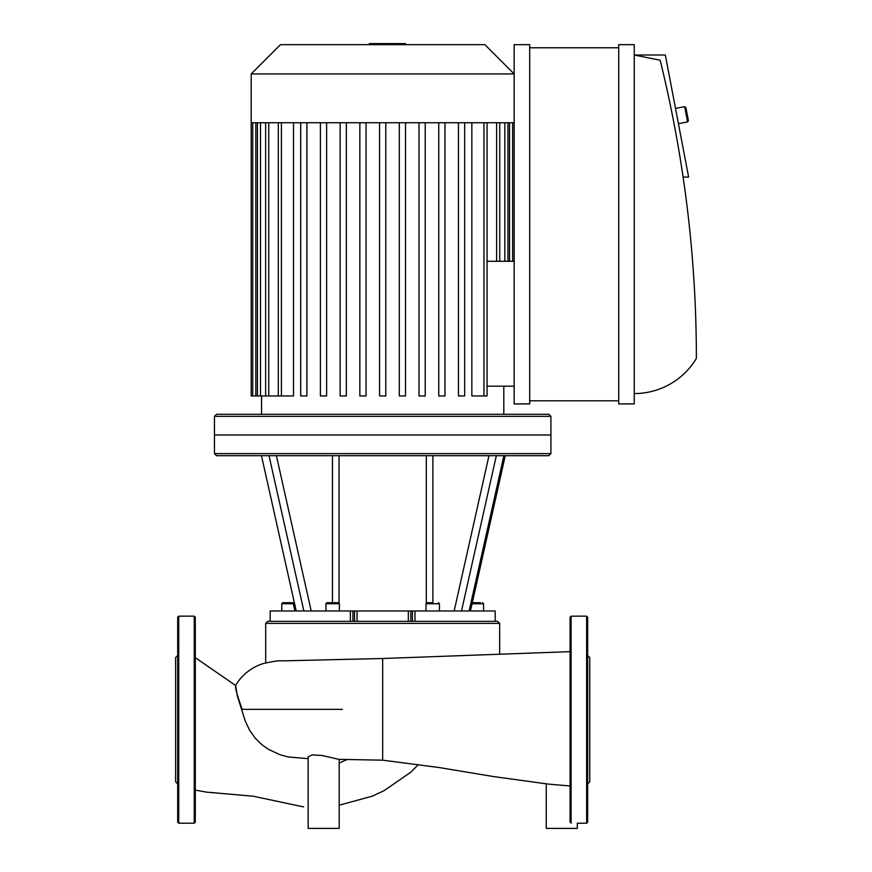 <?xml version="1.0" encoding="UTF-8"?>
<svg xmlns="http://www.w3.org/2000/svg" width="872" height="872" viewBox="0 0 872 872"><rect width="100%" height="100%" fill="white"/><g stroke="black" fill="none" stroke-linecap="round" stroke-linejoin="round"><path stroke-width="1.31" d="M306.868 709.339L242.198 709.339C237.108 695.202 234.939 687.299 235.702 685.632L237.315 695.932L245.315 721.188L249.654 730.365L255.409 738.388L262.254 744.993L268.456 749.342L279.89 754.683L288.196 756.961L308.143 758.662M195.284 657.652L235.68 685.534C239.375 678.536 248.062 668.737 262.45 663.788C272.38 661.423 278.931 660.464 282.114 660.878L382.677 658.502L382.677 760.177L439.128 767.545L493.454 776.56L548.346 784.102L570.07 785.966M382.677 760.177L338.859 759.349L322.106 755.479L312.111 754.901L308.143 756.896L308.143 828.4L339.197 828.4L339.197 759.359M546.264 783.83L546.264 828.4L577.318 828.4L577.318 823.223L586.638 823.223L586.638 616.166L587.673 617.191L587.673 822.187L586.638 823.223M177.692 741.549L177.692 761.223M177.692 633.334L177.692 643.176M177.692 697.829L177.692 783.884L175.621 781.813L175.621 657.575L177.692 655.504L177.692 678.165M194.249 616.166L178.727 616.166L177.692 617.191L177.692 822.187L178.727 823.223L194.249 823.223L195.284 822.187L195.284 617.191L194.249 616.166L194.249 823.223M587.673 653.008L587.673 633.334M587.673 697.829L587.673 678.165M587.673 806.044L587.673 796.212M587.673 741.549L587.673 655.504L589.745 657.575L589.745 781.813L587.673 783.884L587.673 761.223M570.07 822.187L570.07 617.191L571.106 616.166L571.106 823.223M296.218 610.989L261.469 455.685L269.012 455.685L303.87 610.989L270.156 610.989L270.156 621.333L352.942 621.333L352.942 610.989L303.87 610.989M503.896 455.685L469.136 610.989L461.495 610.989L496.342 455.685L548.848 455.685L550.919 453.614L214.447 453.614L214.447 434.986L550.919 434.986L550.919 416.347L214.447 416.347L214.447 434.986L550.919 434.986L550.919 453.614M352.942 610.989L354.555 610.989L354.555 621.333M357.051 621.333L357.051 610.989L354.555 610.989M357.051 610.989L408.314 610.989L408.314 621.333M410.81 621.333L410.81 610.989L408.314 610.989M410.81 610.989L412.423 610.989L412.423 621.333L414.996 621.333L414.996 610.989L412.423 610.989M461.495 610.989L414.996 610.989M269.012 455.685L496.342 455.685M480.439 602.705L473.267 602.705M432.708 602.705L427.018 602.705L432.708 602.705M338.347 602.705L326.956 602.705L325.921 603.74L339.382 603.74L338.347 602.705M325.921 610.989L325.921 603.74M329.551 602.705L335.764 602.705M292.098 602.705L282.811 602.705L281.776 603.74L293.297 603.74M281.776 610.989L281.776 603.74L282.811 602.705L285.406 602.705L282.811 602.705M482.554 602.705L483.589 603.74L482.554 602.705L483.589 603.74L472.068 603.74M214.447 453.614L216.518 455.685L261.469 455.685M414.996 621.333L495.198 621.333L495.198 610.989L469.136 610.989M265.688 662.851L265.688 623.404L499.667 623.404L497.596 621.333L495.198 621.333L495.198 610.989L495.198 621.333M412.423 621.333L352.942 621.333M270.156 610.989L270.156 621.333L267.759 621.333L265.688 623.404M487.067 261.284L514.164 261.284M514.164 386.187L487.067 386.187M261.546 414.276L261.546 395.953M483.96 122.734L483.96 395.953L471.839 395.953L471.839 122.734M293.526 122.734L293.526 395.953L252.717 395.953L252.717 122.734M425.231 122.734L425.231 395.953L419.018 395.953L419.018 122.734M405.513 122.734L405.513 395.953L399.3 395.953L399.3 122.734M444.96 122.734L444.96 395.953L438.747 395.953L438.747 122.734M464.678 122.734L464.678 395.953L458.465 395.953L458.465 122.734M385.784 122.734L385.784 395.953L379.571 395.953L379.571 122.734M251.201 73.946L514.164 73.946L484.897 44.668L280.468 44.668L251.201 73.946L251.201 122.734L514.164 122.734M340.135 122.734L340.135 395.953L346.337 395.953L346.337 122.734M359.853 122.734L359.853 395.953L366.066 395.953L366.066 122.734M320.406 122.734L320.406 395.953L326.618 395.953L326.618 122.734M300.687 122.734L300.687 395.953L306.9 395.953L306.9 122.734M483.96 395.953L487.067 395.953L487.067 122.734M251.201 122.734L251.201 395.953L252.717 395.953M214.447 416.347L216.518 414.276L548.848 414.276L550.919 416.347M684.662 106.667L687.583 121.916L688.4 120.707L685.872 107.485L684.662 106.667L675.517 108.411M634.26 393.566A72.474 72.474 0 0 0 696.379 358.425A1245.347 1245.347 0 0 0 660.148 60.201L634.26 55.023L665.325 55.023L688.618 177.06L683.103 177.06M618.728 400.815L529.696 400.815M529.696 47.775L618.728 47.775M529.696 44.668L529.696 403.921L514.164 403.921L514.164 44.668L529.696 44.668M634.26 403.921L618.728 403.921L618.728 44.668L634.26 44.668L634.26 403.921M396.084 44.668L396.084 43.6L369.281 43.6L369.281 44.668M392.869 44.668L392.869 43.6M405.393 44.668L405.393 43.6L396.084 43.6M405.949 44.668L405.393 43.6M241.544 709.339L342.347 709.339M347.1 759.512L339.197 763.109M178.727 616.166L178.727 823.223M488.963 455.685L454.159 610.989M432.894 602.705L432.894 455.685M426.321 455.685L426.321 602.966M339.045 602.966L339.045 455.685M332.472 455.685L332.472 602.705M311.206 610.989L276.402 455.685M425.983 610.989L425.983 603.74L439.433 603.74L438.398 602.705M350.37 610.989L350.37 621.333M504.855 122.734L504.855 261.284M509.531 122.734L509.531 261.284M496.615 122.734L496.615 261.284M260.51 122.734L260.51 395.953M255.823 122.734L255.823 395.953M268.75 122.734L268.75 395.953M281.405 122.734L281.405 395.953M382.71 44.668L382.71 43.6M372.497 44.668L372.497 43.6M195.284 790.108L206.49 792.136L253.218 796.212L303.587 806.905M339.197 805.183L372.333 796.158L384.149 790.632L410.745 772.232L418.331 764.635M382.677 658.502L570.07 651.657M586.638 616.166L571.106 616.166M294.91 610.989L293.057 602.705M470.444 610.989L505.248 455.685M483.589 610.989L483.589 603.74M425.983 603.74L427.018 602.705M439.433 610.989L439.433 603.74M339.382 610.989L339.382 603.74M499.667 654.098L499.667 623.404M503.809 414.276L503.809 386.187M507.951 122.734L507.951 261.284M512.638 122.734L512.638 261.284M499.721 122.734L499.721 261.284M257.404 395.953L257.404 122.734M265.644 395.953L265.644 122.734M278.299 395.953L278.299 122.734M678.427 123.661L687.583 121.916"/></g></svg>
